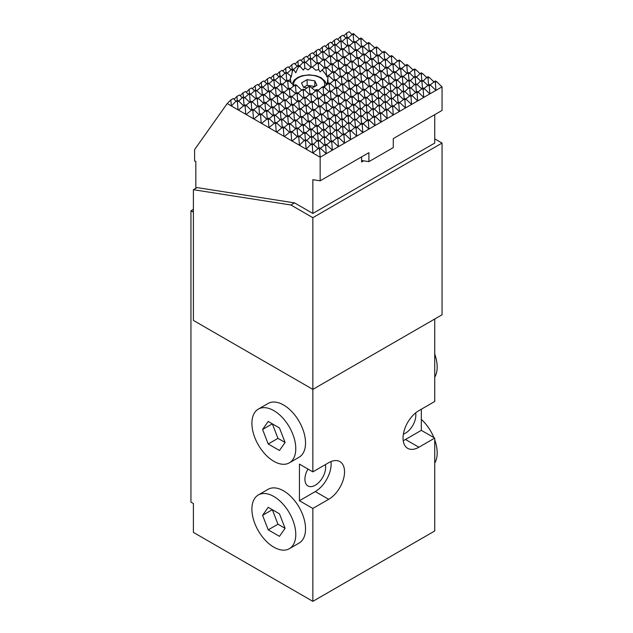 <?xml version="1.0" encoding="UTF-8"?>
<svg xmlns="http://www.w3.org/2000/svg" width="633" height="633" viewBox="0 0 633 633"><rect width="100%" height="100%" fill="white"/><g stroke="black" fill="none" stroke-linecap="round" stroke-linejoin="round"><path stroke-width="0.95" d="M273.836 547.165A31.025 17.914 -120 0 0 289.352 548.7A31.025 17.914 -120 0 0 294.108 523.839A31.025 17.914 -120 0 0 273.836 496.494A31.025 17.914 -120 0 0 258.327 494.959A31.025 17.914 -120 0 0 253.572 519.82A31.025 17.914 -120 0 0 273.836 547.165M289.352 548.7L299.1 543.067A31.025 17.914 -120 0 0 303.864 518.205A31.025 17.914 -120 0 0 283.592 490.86A31.025 17.914 -120 0 0 268.076 489.325L258.327 494.959M193.389 212.182L190.952 210.773L190.952 502.127L193.389 503.528L193.389 532.385L312.844 601.35L312.844 508.457L299.433 500.719L299.433 464.124L312.844 471.862L312.844 389.382L193.389 320.417L193.389 189.694L290.903 205.005L294.559 202.892L312.844 213.448L312.844 179.669L320.156 180.816L320.156 157.229L227.192 103.559L194.608 149.586L194.608 161.099L195.826 161.288L195.826 188.286M289.352 462.842L299.1 457.216A31.025 17.914 -120 0 0 303.864 432.347A31.025 17.914 -120 0 0 283.592 405.009A31.025 17.914 -120 0 0 268.076 403.474L258.327 409.1A31.025 17.914 -120 0 0 253.572 433.961A31.025 17.914 -120 0 0 273.836 461.307A31.025 17.914 -120 0 0 289.352 462.842A31.025 17.914 -120 0 0 294.108 437.981A31.025 17.914 -120 0 0 273.836 410.635A31.025 17.914 -120 0 0 258.327 409.1M285.103 442.475L277.958 438.353L272.332 423.841L262.576 429.475L268.21 421.459L279.469 427.963L285.103 442.475L279.469 450.482L268.21 443.978L262.576 429.475M285.095 528.326L277.958 524.211L272.332 509.7L262.576 515.325L268.21 507.318L279.469 513.822L285.095 528.326L279.469 536.341L268.21 529.837L262.576 515.325M434.736 138.856L442.048 143.074L442.048 314.791L312.844 389.382L312.844 217.673L290.903 205.005M312.844 601.35L434.736 530.976L434.736 438.083L421.325 430.345L421.325 409.227M434.736 438.083L418.888 447.23A22.408 12.937 120 0 1 407.684 448.346A22.408 12.937 120 0 1 404.25 430.385A22.408 12.937 120 0 1 418.888 410.635L434.736 401.488L434.736 319.008M312.844 213.448L434.736 143.074L434.736 114.668M361.601 156.889L361.601 160.497L368.912 161.652L393.291 147.576L393.291 138.595L442.048 110.443L442.048 86.856L320.156 157.229L319.546 149.19L318.328 148.486L312.844 153.004L312.235 144.973L311.017 144.269L306.127 149.135L305.517 141.096L304.299 140.391L299.417 145.258L298.808 137.219L297.589 136.514L292.106 141.032M442.048 143.074L312.844 217.673M193.389 189.694L197.045 187.582L294.559 202.892M193.389 209.373L190.952 210.773M361.601 160.497L361.601 161.993L363.635 160.822M368.912 161.652L368.912 152.672L320.156 180.816M442.048 86.856L436.564 81.633L435.346 82.337L435.955 90.377L430.464 85.154L429.245 85.859L429.854 93.898L424.371 88.675L423.153 89.38L423.762 97.411L418.278 92.189L417.06 92.893L417.669 100.932L412.186 95.71L410.967 96.414L411.577 104.453L406.093 99.231L404.867 99.935L405.484 107.966L399.993 102.744L398.774 103.448L399.383 111.487L393.9 106.265L392.682 106.969L393.291 115.008L387.807 109.786L386.589 110.49L387.198 118.521L381.715 113.299L380.496 114.003L381.106 122.042L375.614 116.82L374.396 117.524L375.005 125.563L369.522 120.341L368.303 121.045L368.912 129.077L363.429 123.862L362.211 124.559L362.82 132.598L357.336 127.375L356.118 128.08L356.727 136.119L351.236 130.896L350.017 131.601L350.627 139.64L345.143 134.418L343.925 135.122L344.534 143.153L339.051 137.931L337.832 138.635L338.441 146.674L332.958 141.452L331.739 142.156L332.349 150.195L326.857 144.973L325.639 145.677L326.248 153.708L320.765 148.486L319.546 149.19M291.694 140.795L291.085 132.756L289.859 132.052L284.375 136.57M283.964 136.332L283.355 128.301L282.136 127.597L276.653 132.115M276.241 131.878L275.632 123.839L274.413 123.134L268.93 127.652L268.321 119.613L267.094 118.909L261.611 123.427M261.2 123.19L260.59 115.159L259.372 114.454L253.888 118.972M253.477 118.735L252.868 110.696L251.649 109.992L246.166 114.51M245.746 114.272L245.137 106.233L243.919 105.529L238.435 110.047M238.024 109.81L237.415 101.771L236.196 101.074L231.314 105.933L230.855 99.911L227.192 103.559M320.765 148.486L319.546 147.782L318.328 148.486M326.857 144.973L325.639 144.269L320.401 148.28M332.958 141.452L331.739 140.748L326.501 144.759M339.051 137.931L337.832 137.226L332.594 141.246M345.143 134.418L343.925 133.713L338.687 137.725M351.236 130.896L350.017 130.192L344.779 134.204M357.336 127.375L356.118 126.671L350.88 130.691M363.429 123.862L362.211 123.158L356.972 127.17M369.522 120.341L368.303 119.637L363.065 123.649M375.614 116.82L374.396 116.116L369.158 120.128M381.715 113.299L380.496 112.603L375.258 116.614M387.807 109.786L386.589 109.082L381.351 113.093M393.9 106.265L392.682 105.561L387.443 109.572M399.993 102.744L398.774 102.04L393.536 106.059M406.093 99.231L404.867 98.526L399.637 102.538M412.186 95.71L410.967 95.005L405.729 99.017M418.278 92.189L417.06 91.484L411.822 95.504M424.371 88.675L423.153 87.971L417.915 91.983M430.464 85.154L429.245 84.45L424.015 88.462M436.564 81.633L435.346 80.929L430.108 84.949M318.09 148.684L313.454 144.269L312.235 144.973M318.842 148.193L318.328 141.452L317.109 140.748L313.517 144.324M324.183 145.163L319.546 140.748L318.328 141.452M324.935 144.672L324.42 137.931L323.202 137.226L319.61 140.811M330.284 141.65L325.639 137.226L324.42 137.931M331.027 141.159L330.521 134.418L329.302 133.713L325.702 137.29M336.376 138.129L331.739 133.713L330.521 134.418M337.12 137.638L336.614 130.896L335.395 130.192L331.803 133.769M342.469 134.607L337.832 130.192L336.614 130.896M343.221 134.117L342.706 127.375L341.488 126.671L337.895 130.256M348.561 131.094L343.925 126.671L342.706 127.375M349.313 130.604L348.799 123.862L347.58 123.158L343.988 126.735M354.662 127.573L350.017 123.158L348.799 123.862M355.406 127.083L354.899 120.341L353.673 119.637L350.081 123.213M360.755 124.052L356.118 119.637L354.899 120.341M361.498 123.562L360.992 116.82L359.773 116.116L356.181 119.692M366.847 120.531L362.211 116.116L360.992 116.82M367.599 120.048L367.085 113.299L365.866 112.603L362.274 116.179M372.94 117.018L368.303 112.603L367.085 113.299M373.692 116.527L373.177 109.786L371.959 109.082L368.366 112.658M379.04 113.497L374.396 109.082L373.177 109.786M379.784 113.006L379.27 106.265L378.051 105.561L374.459 109.137M385.133 109.976L380.496 105.561L379.27 106.265M385.877 109.485L385.37 102.744L384.152 102.04L380.552 105.624M391.226 106.463L386.589 102.04L385.37 102.744M391.977 105.972L391.463 99.231L390.245 98.526L386.652 102.103M397.318 102.942L392.682 98.526L391.463 99.231M398.07 102.451L397.556 95.71L396.337 95.005L392.745 98.582M403.419 99.421L398.774 95.005L397.556 95.71M404.163 98.93L403.648 92.189L402.43 91.484L398.837 95.069M409.511 95.907L404.867 91.484L403.648 92.189M410.255 95.417L409.749 88.675L408.53 87.971L404.93 91.548M415.604 92.386L410.967 87.971L409.749 88.675M416.356 91.896L415.841 85.154L414.623 84.45L411.031 88.027M421.697 88.865L417.06 84.45L415.841 85.154M422.448 88.375L421.934 81.633L420.716 80.929L417.123 84.513M427.797 85.344L423.153 80.929L421.934 81.633M428.541 84.862L428.027 78.12L426.808 77.416L423.216 80.992M433.89 81.831L429.245 77.416L428.027 78.12M313.454 144.269L312.235 143.564L311.017 144.269M319.546 140.748L318.328 140.043L317.109 140.748M325.639 137.226L324.42 136.522L323.202 137.226M331.739 133.713L330.521 133.009L329.302 133.713M337.832 130.192L336.614 129.488L335.395 130.192M343.925 126.671L342.706 125.967L341.488 126.671M350.017 123.158L348.799 122.454L347.58 123.158M356.118 119.637L354.899 118.933L353.673 119.637M362.211 116.116L360.992 115.412L359.773 116.116M368.303 112.603L367.085 111.899L365.866 112.603M374.396 109.082L373.177 108.378L371.959 109.082M380.496 105.561L379.27 104.856L378.051 105.561M386.589 102.04L385.37 101.343L384.152 102.04M392.682 98.526L391.463 97.822L390.245 98.526M398.774 95.005L397.556 94.301L396.337 95.005M404.867 91.484L403.648 90.78L402.43 91.484M410.967 87.971L409.749 87.267L408.53 87.971M417.06 84.45L415.841 83.746L414.623 84.45M423.153 80.929L421.934 80.225L420.716 80.929M429.245 77.416L428.027 76.712L426.808 77.416M310.914 144.364L306.736 140.391L305.517 141.096M312.077 143.651L311.618 137.575L310.399 136.87L306.799 140.447M317.006 140.85L312.837 136.87L311.618 137.575M318.17 140.138L317.711 134.054L316.492 133.357L312.9 136.934M323.107 137.329L318.929 133.357L317.711 134.054M324.262 136.617L323.803 130.54L322.585 129.836L318.992 133.413M329.2 133.808L325.022 129.836L323.803 130.54M330.363 133.096L329.896 127.019L328.677 126.315L325.085 129.892M335.292 130.295L331.114 126.315L329.896 127.019M336.455 129.583L335.996 123.498L334.778 122.794L331.178 126.378M341.385 126.774L337.215 122.794L335.996 123.498M342.548 126.062L342.089 119.985L340.87 119.281L337.278 122.857M347.485 123.253L343.308 119.281L342.089 119.985M348.641 122.541L348.182 116.464L346.963 115.76L343.371 119.336M353.578 119.732L349.4 115.76L348.182 116.464M354.741 119.028L354.274 112.943L353.056 112.239L349.463 115.823M359.671 116.219L355.493 112.239L354.274 112.943M360.834 115.507L360.375 109.43L359.148 108.726L355.556 112.302M365.763 112.698L361.593 108.726L360.375 109.43M366.926 111.986L366.467 105.909L365.249 105.205L361.657 108.781M371.864 109.177L367.686 105.205L366.467 105.909M373.019 108.465L372.56 102.388L371.342 101.684L367.749 105.268M377.956 105.664L373.779 101.684L372.56 102.388M379.112 104.951L378.653 98.875L377.434 98.17L373.842 101.747M384.049 102.142L379.871 98.17L378.653 98.875M385.212 101.43L384.745 95.354L383.527 94.649L379.935 98.226M390.142 98.621L385.972 94.649L384.745 95.354M391.305 97.909L390.846 91.832L389.627 91.128L386.027 94.705M396.242 95.108L392.064 91.128L390.846 91.832M397.397 94.396L396.938 88.311L395.72 87.607L392.128 91.192M402.335 91.587L398.157 87.607L396.938 88.311M403.49 90.875L403.031 84.798L401.813 84.094L398.22 87.671M408.427 88.066L404.25 84.094L403.031 84.798M409.591 87.354L409.124 81.277L407.905 80.573L404.313 84.149M414.52 84.553L410.342 80.573L409.124 81.277M415.683 83.841L415.224 77.756L414.006 77.052L410.406 80.636M420.613 81.032L416.443 77.052L415.224 77.756M421.776 80.32L421.317 74.243L420.098 73.539L416.506 77.115M426.713 77.511L422.535 73.539L421.317 74.243M306.736 140.391L305.517 139.687L304.299 140.391M312.837 136.87L311.618 136.166L310.399 136.87M318.929 133.357L317.711 132.653L316.492 133.357M325.022 129.836L323.803 129.132L322.585 129.836M331.114 126.315L329.896 125.611L328.677 126.315M337.215 122.794L335.996 122.09L334.778 122.794M343.308 119.281L342.089 118.577L340.87 119.281M349.4 115.76L348.182 115.056L346.963 115.76M355.493 112.239L354.274 111.535L353.056 112.239M361.593 108.726L360.375 108.021L359.148 108.726M367.686 105.205L366.467 104.5L365.249 105.205M373.779 101.684L372.56 100.979L371.342 101.684M379.871 98.17L378.653 97.466L377.434 98.17M385.972 94.649L384.745 93.945L383.527 94.649M392.064 91.128L390.846 90.424L389.627 91.128M398.157 87.607L396.938 86.911L395.72 87.607M404.25 84.094L403.031 83.39L401.813 84.094M410.342 80.573L409.124 79.869L407.905 80.573M416.443 77.052L415.224 76.348L414.006 77.052M422.535 73.539L421.317 72.835L420.098 73.539M304.204 140.486L300.026 136.514L298.808 137.219M305.359 139.782L304.9 133.698L303.682 132.993L299.662 136.309M310.297 136.973L306.119 132.993L304.9 133.698M311.46 136.261L310.993 130.184L309.774 129.48L305.755 132.788M316.389 133.452L312.211 129.48L310.993 130.184M317.552 132.74L317.093 126.663L315.875 125.959L311.855 129.267M322.482 129.931L318.312 125.959L317.093 126.663M323.645 129.219L323.186 123.142L321.968 122.438L317.948 125.753M328.582 126.418L324.405 122.438L323.186 123.142M329.738 125.706L329.279 119.629L328.06 118.925L324.041 122.232M334.675 122.897L330.497 118.925L329.279 119.629M335.838 122.185L335.371 116.108L334.153 115.404L330.133 118.711M340.768 119.376L336.59 115.404L335.371 116.108M341.931 118.664L341.472 112.587L340.253 111.883L336.234 115.19M346.86 115.863L342.69 111.883L341.472 112.587M348.023 115.151L347.564 109.066L346.346 108.362L342.326 111.677M352.961 112.342L348.783 108.362L347.564 109.066M354.116 111.63L353.657 105.553L352.439 104.849L348.419 108.156M359.053 108.821L354.876 104.849L353.657 105.553M360.217 108.108L359.75 102.032L358.531 101.327L354.512 104.635M365.146 105.307L360.968 101.327L359.75 102.032M366.309 104.595L365.85 98.511L364.624 97.806L360.612 101.122M371.239 101.786L367.069 97.806L365.85 98.511M372.402 101.074L371.943 94.997L370.724 94.293L366.705 97.601M377.339 98.265L373.161 94.293L371.943 94.997M378.494 97.553L378.036 91.476L376.817 90.772L372.797 94.08M383.432 94.744L379.254 90.772L378.036 91.476M384.595 94.032L384.128 87.955L382.91 87.251L378.89 90.566M389.524 91.231L385.347 87.251L384.128 87.955M390.688 90.519L390.221 84.442L389.002 83.738L384.991 87.045M395.617 87.71L391.447 83.738L390.221 84.442M396.78 86.998L396.321 80.921L395.103 80.217L391.083 83.524M401.718 84.189L397.54 80.217L396.321 80.921M402.873 83.477L402.414 77.4L401.195 76.696L397.176 80.011M407.81 80.676L403.632 76.696L402.414 77.4M408.965 79.964L408.507 73.879L407.288 73.183L403.268 76.49M413.903 77.155L409.725 73.183L408.507 73.879M415.066 76.443L414.599 70.366L413.381 69.662L409.369 72.969M419.995 73.634L415.818 69.662L414.599 70.366M300.026 136.514L298.808 135.81L297.589 136.514M306.119 132.993L304.9 132.289L303.682 132.993M312.211 129.48L310.993 128.776L309.774 129.48M318.312 125.959L317.093 125.255L315.875 125.959M324.405 122.438L323.186 121.734L321.968 122.438M330.497 118.925L329.279 118.221L328.06 118.925M336.59 115.404L335.371 114.7L334.153 115.404M342.69 111.883L341.472 111.179L340.253 111.883M348.783 108.362L347.564 107.665L346.346 108.362M354.876 104.849L353.657 104.144L352.439 104.849M360.968 101.327L359.75 100.623L358.531 101.327M367.069 97.806L365.85 97.102L364.624 97.806M373.161 94.293L371.943 93.589L370.724 94.293M379.254 90.772L378.036 90.068L376.817 90.772M385.347 87.251L384.128 86.547L382.91 87.251M391.447 83.738L390.221 83.034L389.002 83.738M397.54 80.217L396.321 79.513L395.103 80.217M403.632 76.696L402.414 75.992L401.195 76.696M409.725 73.183L408.507 72.478L407.288 73.183M415.818 69.662L414.599 68.957L413.381 69.662M297.265 136.783L292.304 132.052L291.085 132.756M297.724 136.435L297.178 129.243L295.959 128.539L291.94 131.846M303.357 133.262L298.396 128.539L297.178 129.243M303.816 132.922L303.27 125.722L302.052 125.017L298.032 128.325M309.458 129.741L304.489 125.017L303.27 125.722M309.909 129.401L309.363 122.201L308.144 121.496L304.125 124.812M315.55 126.228L310.581 121.496L309.363 122.201M316.002 125.88L315.456 118.688L314.237 117.983L310.225 121.291M321.643 122.707L316.682 117.983L315.456 118.688M322.102 122.367L321.556 115.166L320.338 114.462L316.318 117.77M327.736 119.186L322.775 114.462L321.556 115.166M328.195 118.846L327.649 111.645L326.43 110.941L322.411 114.249M333.828 115.673L328.867 110.941L327.649 111.645M334.287 115.325L333.741 108.124L332.523 107.42L328.503 110.735M339.929 112.152L334.96 107.42L333.741 108.124M340.38 111.804L339.834 104.611L338.615 103.907L334.604 107.214M346.022 108.631L341.052 103.907L339.834 104.611M346.48 108.29L345.935 101.09L344.716 100.386L340.696 103.693M352.114 105.11L347.153 100.386L345.935 101.09M352.573 104.769L352.027 97.569L350.809 96.865L346.789 100.18M358.207 101.597L353.246 96.865L352.027 97.569M358.666 101.248L358.12 94.056L356.901 93.352L352.882 96.659M364.307 98.075L359.338 93.352L358.12 94.056M364.758 97.735L364.212 90.535L362.994 89.831L358.982 93.138M370.4 94.554L365.431 89.831L364.212 90.535M370.859 94.214L370.313 87.014L369.094 86.31L365.075 89.625M376.493 91.041L371.531 86.31L370.313 87.014M376.952 90.693L376.406 83.501L375.187 82.796L371.167 86.104M382.585 87.52L377.624 82.796L376.406 83.501M383.044 87.18L382.498 79.98L381.28 79.275L377.26 82.583M388.686 83.999L383.717 79.275L382.498 79.98M389.137 83.659L388.591 76.458L387.372 75.754L383.353 79.07M394.778 80.486L389.809 75.754L388.591 76.458M395.237 80.138L394.691 72.937L393.473 72.241L389.453 75.549M400.871 76.965L395.91 72.241L394.691 72.937M401.33 76.617L400.784 69.424L399.565 68.72L395.546 72.027M406.964 73.444L402.002 68.72L400.784 69.424M407.423 73.104L406.877 65.903L405.658 65.199L401.639 68.506M413.064 69.923L408.095 65.199L406.877 65.903M292.304 132.052L291.085 131.347L289.859 132.052M298.396 128.539L297.178 127.834L295.959 128.539M304.489 125.017L303.27 124.313L302.052 125.017M310.581 121.496L309.363 120.792L308.144 121.496M316.682 117.983L315.456 117.279L314.237 117.983M322.775 114.462L321.556 113.758L320.338 114.462M328.867 110.941L327.649 110.237L326.43 110.941M334.96 107.42L333.741 106.724L332.523 107.42M341.052 103.907L339.834 103.203L338.615 103.907M347.153 100.386L345.935 99.682L344.716 100.386M353.246 96.865L352.027 96.161L350.809 96.865M359.338 93.352L358.12 92.647L356.901 93.352M365.431 89.831L364.212 89.126L362.994 89.831M371.531 86.31L370.313 85.605L369.094 86.31M377.624 82.796L376.406 82.092L375.187 82.796M383.717 79.275L382.498 78.571L381.28 79.275M389.809 75.754L388.591 75.05L387.372 75.754M395.91 72.241L394.691 71.537L393.473 72.241M402.002 68.72L400.784 68.016L399.565 68.72M408.095 65.199L406.877 64.495L405.658 65.199M289.542 132.321L284.573 127.597L283.355 128.301M289.993 131.981L289.447 124.78L288.229 124.076L284.217 127.383M295.635 128.8L290.666 124.076L289.447 124.78M296.094 128.459L295.548 121.259L294.329 120.555L290.31 123.87M301.727 125.287L296.766 120.555L295.548 121.259M302.186 124.938L301.64 117.746L300.422 117.042L296.402 120.349M307.82 121.765L302.859 117.042L301.64 117.746M308.279 121.425L307.733 114.225L306.514 113.521L302.495 116.828M313.921 118.244L308.951 113.521L307.733 114.225M314.372 117.904L313.826 110.704L312.607 110L308.587 113.307M320.013 114.731L315.044 110L313.826 110.704M320.472 114.383L319.926 107.183L318.708 106.479L314.688 109.794M326.106 111.21L321.145 106.479L319.926 107.183M326.565 110.862L326.019 103.67L324.8 102.965L320.781 106.273M332.198 107.689L327.237 102.965L326.019 103.67M332.657 107.349L332.111 100.149L330.893 99.444L326.873 102.752M338.299 104.168L333.33 99.444L332.111 100.149M338.75 103.828L338.204 96.627L336.985 95.923L332.966 99.239M344.392 100.655L339.423 95.923L338.204 96.627M344.85 100.307L344.305 93.114L343.086 92.41L339.066 95.718M350.484 97.134L345.523 92.41L344.305 93.114M350.943 96.794L350.397 89.593L349.179 88.889L345.159 92.196M356.577 93.613L351.616 88.889L350.397 89.593M357.036 93.273L356.49 86.072L355.271 85.368L351.252 88.683M362.677 90.1L357.708 85.368L356.49 86.072M363.128 89.751L362.582 82.559L361.364 81.855L357.344 85.162M368.77 86.579L363.801 81.855L362.582 82.559M369.229 86.238L368.683 79.038L367.457 78.334L363.445 81.641M374.863 83.058L369.901 78.334L368.683 79.038M375.322 82.717L374.776 75.517L373.557 74.813L369.537 78.128M380.955 79.544L375.994 74.813L374.776 75.517M381.414 79.196L380.868 71.996L379.65 71.3L375.63 74.607M387.048 76.023L382.087 71.3L380.868 71.996M387.507 75.675L386.961 68.483L385.742 67.778L381.723 71.086M393.148 72.502L388.179 67.778L386.961 68.483M393.599 72.162L393.053 64.962L391.835 64.257L387.823 67.565M399.241 68.981L394.28 64.257L393.053 64.962M399.7 68.641L399.154 61.441L397.935 60.736L393.916 64.052M405.334 65.468L400.373 60.736L399.154 61.441M284.573 127.597L283.355 126.893L282.136 127.597M290.666 124.076L289.447 123.372L288.229 124.076M296.766 120.555L295.548 119.851L294.329 120.555M302.859 117.042L301.64 116.337L300.422 117.042M308.951 113.521L307.733 112.816L306.514 113.521M315.044 110L313.826 109.295L312.607 110M321.145 106.479L319.926 105.782L318.708 106.479M327.237 102.965L326.019 102.261L324.8 102.965M333.33 99.444L332.111 98.74L330.893 99.444M339.423 95.923L338.204 95.219L336.985 95.923M345.523 92.41L344.305 91.706L343.086 92.41M351.616 88.889L350.397 88.185L349.179 88.889M357.708 85.368L356.49 84.664L355.271 85.368M363.801 81.855L362.582 81.151L361.364 81.855M369.901 78.334L368.683 77.63L367.457 78.334M375.994 74.813L374.776 74.108L373.557 74.813M382.087 71.3L380.868 70.595L379.65 71.3M388.179 67.778L386.961 67.074L385.742 67.778M394.28 64.257L393.053 63.553L391.835 64.257M400.373 60.736L399.154 60.04L397.935 60.736M281.812 127.858L276.85 123.134L275.632 123.839M282.271 127.518L281.725 120.317L280.506 119.613L276.486 122.929M287.912 124.345L282.943 119.613L281.725 120.317M288.363 123.997L287.817 116.804L286.599 116.1L282.579 119.408M294.005 120.824L289.036 116.1L287.817 116.804M294.464 120.484L293.918 113.283L292.691 112.579L288.68 115.886M300.097 117.303L295.136 112.579L293.918 113.283M300.556 116.963L300.01 109.762L298.792 109.058L294.772 112.365M306.19 113.782L301.229 109.058L300.01 109.762M306.649 113.442L306.103 106.241L304.884 105.537L300.865 108.852M312.283 110.269L307.321 105.537L306.103 106.241M312.742 109.92L312.196 102.728L310.977 102.024L306.958 105.331M318.383 106.748L313.414 102.024L312.196 102.728M318.834 106.407L318.288 99.207L317.07 98.503L313.058 101.81M324.476 103.226L319.515 98.503L318.288 99.207M324.935 102.886L324.389 95.686L323.17 94.982L319.151 98.297M330.568 99.713L325.607 94.982L324.389 95.686M331.027 99.365L330.481 92.173L329.263 91.468L325.243 94.776M336.661 96.192L331.7 91.468L330.481 92.173M337.12 95.852L336.574 88.652L335.355 87.947L331.336 91.255M342.762 92.671L337.793 87.947L336.574 88.652M343.213 92.331L342.667 85.131L341.448 84.426L337.436 87.742M348.854 89.158L343.885 84.426L342.667 85.131M349.313 88.81L348.767 81.617L347.549 80.913L343.529 84.221M354.947 85.637L349.986 80.913L348.767 81.617M355.406 85.297L354.86 78.096L353.641 77.392L349.622 80.7M361.039 82.116L356.078 77.392L354.86 78.096M361.498 81.776L360.952 74.575L359.734 73.871L355.714 77.186M367.14 78.603L362.171 73.871L360.952 74.575M367.591 78.255L367.045 71.054L365.827 70.358L361.815 73.665M373.233 75.082L368.264 70.358L367.045 71.054M373.692 74.734L373.146 67.541L371.927 66.837L367.908 70.144M379.325 71.561L374.364 66.837L373.146 67.541M379.784 71.22L379.238 64.02L378.02 63.316L374 66.623M385.418 68.04L380.457 63.316L379.238 64.02M385.877 67.699L385.331 60.499L384.112 59.795L380.093 63.11M391.518 64.526L386.549 59.795L385.331 60.499M391.969 64.178L391.423 56.986L390.205 56.282L386.185 59.589M397.611 61.005L392.642 56.282L391.423 56.986M276.85 123.134L275.632 122.43L274.413 123.134M282.943 119.613L281.725 118.909L280.506 119.613M289.036 116.1L287.817 115.396L286.599 116.1M295.136 112.579L293.918 111.875L292.691 112.579M301.229 109.058L300.01 108.354L298.792 109.058M307.321 105.537L306.103 104.841L304.884 105.537M313.414 102.024L312.196 101.32L310.977 102.024M319.515 98.503L318.288 97.798L317.07 98.503M325.607 94.982L324.389 94.277L323.17 94.982M331.7 91.468L330.481 90.764L329.263 91.468M337.793 87.947L336.574 87.243L335.355 87.947M343.885 84.426L342.667 83.722L341.448 84.426M349.986 80.913L348.767 80.209L347.549 80.913M356.078 77.392L354.86 76.688L353.641 77.392M362.171 73.871L360.952 73.167L359.734 73.871M368.264 70.358L367.045 69.654L365.827 70.358M374.364 66.837L373.146 66.133L371.927 66.837M380.457 63.316L379.238 62.612L378.02 63.316M386.549 59.795L385.331 59.098L384.112 59.795M392.642 56.282L391.423 55.577L390.205 56.282M274.176 123.332L269.539 118.909L268.321 119.613M274.92 122.842L274.413 116.1L273.195 115.396L269.175 118.703M280.269 119.811L275.632 115.396L274.413 116.1M281.02 119.321L280.506 112.579L279.288 111.875L275.268 115.182M286.361 116.29L281.725 111.875L280.506 112.579M287.113 115.799L286.599 109.058L285.38 108.354L281.361 111.669M292.462 112.769L287.817 108.354L286.599 109.058M293.206 112.286L292.691 105.537L291.473 104.841L287.461 108.148M298.554 109.256L293.918 104.841L292.691 105.537M299.298 108.765L298.792 102.024L297.573 101.32L293.554 104.627M304.647 105.735L300.01 101.32L298.792 102.024M305.399 105.244L304.884 98.503L303.666 97.798L299.646 101.106M310.74 102.214L306.103 97.798L304.884 98.503M311.491 101.723L310.977 94.982L309.759 94.277L305.739 97.593M316.84 98.701L312.196 94.277L310.977 94.982M317.584 98.21L317.07 91.468L315.851 90.764L311.84 94.072M322.933 95.179L318.288 90.764L317.07 91.468M323.677 94.689L323.17 87.947L321.952 87.243L317.932 90.551M329.025 91.658L324.389 87.243L323.17 87.947M329.777 91.168L329.263 84.426L328.044 83.722L324.025 87.037M335.118 88.145L330.481 83.722L329.263 84.426M335.87 87.655L335.355 80.913L334.137 80.209L330.117 83.516M341.219 84.624L336.574 80.209L335.355 80.913M341.962 84.134L341.448 77.392L340.23 76.688L336.21 79.995M347.311 81.103L342.667 76.688L341.448 77.392M348.055 80.613L347.549 73.871L346.33 73.167L342.311 76.482M353.404 77.59L348.767 73.167L347.549 73.871M354.148 77.099L353.641 70.358L352.423 69.654L348.403 72.961M359.497 74.069L354.86 69.654L353.641 70.358M360.248 73.578L359.734 66.837L358.515 66.133L354.496 69.44M365.597 70.548L360.952 66.133L359.734 66.837M366.341 70.057L365.827 63.316L364.608 62.612L360.588 65.927M371.69 67.027L367.045 62.612L365.827 63.316M372.433 66.544L371.927 59.795L370.709 59.098L366.689 62.406M377.782 63.514L373.146 59.098L371.927 59.795M378.526 63.023L378.02 56.282L376.801 55.577L372.782 58.885M383.875 59.993L379.238 55.577L378.02 56.282M384.627 59.502L384.112 52.761L382.894 52.056L378.874 55.364M389.968 56.472L385.331 52.056L384.112 52.761M269.539 118.909L268.321 118.205L267.094 118.909M275.632 115.396L274.413 114.692L273.195 115.396M281.725 111.875L280.506 111.171L279.288 111.875M287.817 108.354L286.599 107.65L285.38 108.354M293.918 104.841L292.691 104.136L291.473 104.841M300.01 101.32L298.792 100.615L297.573 101.32M306.103 97.798L304.884 97.094L303.666 97.798M312.196 94.277L310.977 93.581L309.759 94.277M318.288 90.764L317.07 90.06L315.851 90.764M324.389 87.243L323.17 86.539L321.952 87.243M330.481 83.722L329.263 83.018L328.044 83.722M336.574 80.209L335.355 79.505L334.137 80.209M342.667 76.688L341.448 75.984L340.23 76.688M348.767 73.167L347.549 72.463L346.33 73.167M354.86 69.654L353.641 68.95L352.423 69.654M360.952 66.133L359.734 65.428L358.515 66.133M367.045 62.612L365.827 61.907L364.608 62.612M373.146 59.098L371.927 58.394L370.709 59.098M379.238 55.577L378.02 54.873L376.801 55.577M385.331 52.056L384.112 51.352L382.894 52.056M315.036 90.938L315.907 89.585L318.613 89.989M304.481 89.831L308.635 86.594A18.958 10.951 0 0 0 310.067 86.586L315.535 91.025M296.07 93.265L295.524 86.064L296.75 85.36L301.672 90.115M327.221 83.896L328.131 76.166A18.958 10.951 0 0 0 328.147 75.651A18.958 10.951 0 0 0 328.139 75.335L326.881 76.917L326.533 75.469L322.593 70.35L322.015 70.049L320.116 71.909L318.692 69.519L315.788 70.263L311.927 66.821L308.097 69.923L304.829 67.968L304.457 63.071L303.239 62.366L299.638 65.943M325.908 85.487L326.921 83.232L327.72 83.991M315.986 90.685L315.907 89.585M266.778 119.178L261.809 114.454L260.59 115.159M267.229 118.838L266.683 111.637L265.464 110.933L261.445 114.241M272.87 115.657L267.901 110.933L266.683 111.637M273.329 115.317L272.783 108.116L271.565 107.412L267.545 110.728M278.963 112.144L274.002 107.412L272.783 108.116M279.422 111.796L278.876 104.595L277.658 103.899L273.638 107.206M285.056 108.623L280.095 103.899L278.876 104.595M285.515 108.275L284.969 101.082L283.75 100.378L279.731 103.685M291.156 105.102L286.187 100.378L284.969 101.082M291.607 104.762L291.061 97.561L289.843 96.857L285.823 100.164M297.249 101.581L292.28 96.857L291.061 97.561M297.708 101.24L297.162 94.04L295.943 93.336L291.924 96.651M303.342 98.068L298.38 93.336L297.162 94.04M303.8 97.719L303.254 90.527L302.036 89.823L298.016 93.13M309.434 94.546L304.473 89.823L303.254 90.527M309.893 94.206L309.347 87.006L308.635 86.594M310.067 86.586L309.347 87.006M328.179 83.651L327.847 79.339M333.813 80.47L328.851 75.746L328.131 76.166M334.271 80.13L333.726 72.93L332.507 72.225L328.472 75.525M339.913 76.957L334.944 72.225L333.726 72.93M340.364 76.609L339.818 69.416L338.6 68.712L334.58 72.02M346.006 73.436L341.037 68.712L339.818 69.416M346.457 73.096L345.919 65.895L344.692 65.191L340.681 68.499M352.098 69.915L347.137 65.191L345.919 65.895M352.557 69.575L352.011 62.374L350.793 61.67L346.773 64.985M358.191 66.402L353.23 61.67L352.011 62.374M358.65 66.054L358.104 58.853L356.885 58.157L352.866 61.464M364.284 62.881L359.322 58.157L358.104 58.853M364.743 62.532L364.197 55.34L362.978 54.636L358.958 57.943M370.384 59.36L365.415 54.636L364.197 55.34M370.835 59.019L370.289 51.819L369.071 51.115L365.059 54.422M376.477 55.839L371.516 51.115L370.289 51.819M376.936 55.498L376.39 48.298L375.171 47.594L371.152 50.909M382.569 52.325L377.608 47.594L376.39 48.298M284.85 73.024L282.049 70.358L279.612 71.766L276.74 74.623M304.829 67.968L303.342 70.113L300.446 66.702L298.372 66.774L295.777 72.779L293.609 69.519L292.359 71.371L291.148 77.147L290.737 76.102L286.171 72.217L281.361 76.498M325.639 145.677L324.42 144.973M331.739 142.156L330.521 141.452M337.832 138.635L336.614 137.931M343.925 135.122L342.706 134.418M350.017 131.601L348.799 130.896M356.118 128.08L354.899 127.375M362.211 124.559L360.992 123.862M368.303 121.045L367.085 120.341M374.396 117.524L373.177 116.82M380.496 114.003L379.27 113.299M386.589 110.49L385.37 109.786M392.682 106.969L391.463 106.265M398.774 103.448L397.556 102.744M404.867 99.935L403.648 99.231M410.967 96.414L409.749 95.71M417.06 92.893L415.841 92.189M423.153 89.38L421.934 88.675M429.245 85.859L428.027 85.154M435.346 82.337L434.127 81.633M236.093 101.169L233.292 98.503L230.855 99.911M261.809 114.454L260.59 113.75L259.372 114.454M259.047 114.715L254.086 109.992L252.868 109.287L251.649 109.992M251.325 110.261L246.356 105.529L245.137 104.825L243.919 105.529M243.602 105.798L238.633 101.074L237.415 100.37L236.196 101.074M237.256 100.457L236.948 96.398L234.083 99.254M259.506 114.375L258.96 107.175L257.742 106.471L253.722 109.786M251.784 109.913L251.238 102.712L250.019 102.016L246 105.323M244.053 105.45L243.507 98.257L242.289 97.553L238.696 101.13M351.893 34.317L349.092 31.65L346.647 33.058L343.782 35.915M345.8 37.838L342.999 35.171L340.554 36.579L337.69 39.436M339.699 41.351L336.906 38.684L334.461 40.101L331.597 42.949M333.607 44.872L330.806 42.205L328.369 43.614L325.497 46.47M327.514 48.393L324.713 45.726L322.276 47.135L319.404 49.991M321.422 51.906L318.621 49.239L316.176 50.656L313.311 53.512M315.329 55.427L312.528 52.761L310.083 54.169L307.219 57.025M309.228 58.948L306.427 56.282L303.99 57.69L301.118 60.546M303.136 62.461L300.335 59.803L297.898 61.211L295.025 64.068M297.043 65.982L294.242 63.316L291.797 64.724L288.933 67.581M290.951 69.503L288.15 66.837L285.705 68.245L282.84 71.102M278.757 76.538L275.956 73.871L273.519 75.28L270.647 78.136M272.665 80.059L269.864 77.392L267.419 78.801L264.554 81.657M266.572 83.58L263.771 80.913L261.326 82.322L258.462 85.178M260.472 87.093L257.671 84.426L255.234 85.843L252.361 88.699M254.379 90.614L251.578 87.947L249.141 89.356L246.269 92.212M248.286 94.135L245.485 91.468L243.04 92.877L240.176 95.733M242.194 97.648L239.393 94.982L236.948 96.398M377.608 47.594L376.39 46.889L375.171 47.594M374.847 47.863L368.659 42.435L363.421 46.446M367.116 43.4L360.937 37.972L355.699 41.984M359.394 38.945L353.214 33.509L348.395 37.798M267.901 110.933L266.683 110.229L265.464 110.933M274.002 107.412L272.783 106.708L271.565 107.412M280.095 103.899L278.876 103.195L277.658 103.899M286.187 100.378L284.969 99.674L283.75 100.378M292.28 96.857L291.061 96.153L289.843 96.857M298.38 93.336L297.162 92.64L295.943 93.336M304.473 89.823L303.254 89.118L302.036 89.823M334.944 72.225L333.726 71.521L332.507 72.225M341.037 68.712L339.818 68.008L338.6 68.712M347.137 65.191L345.919 64.487L344.692 65.191M353.23 61.67L352.011 60.966L350.793 61.67M359.322 58.157L358.104 57.453L356.885 58.157M365.415 54.636L364.197 53.932L362.978 54.636M371.516 51.115L370.289 50.411L369.071 51.115M328.851 75.746L328.139 75.335M328.036 75.889L327.039 76.696M304.299 61.749L303.99 57.69M311.151 67.47L310.55 59.549L309.331 58.845L305.739 62.422M326.533 75.469L326.003 68.475L324.784 67.771L322.015 70.049M318.692 69.519L318.272 64.012L317.054 63.308L312.33 67.201M311.088 67.517L305.676 62.366L304.457 61.662L303.239 62.366M243.349 96.936L243.04 92.877M249.449 93.423L249.141 89.356M255.542 89.902L255.234 85.843M261.635 86.381L261.326 82.322M267.727 82.868L267.419 78.801M273.828 79.347L273.519 75.28M279.921 75.825L279.612 71.766M286.013 72.312L285.705 68.245M292.106 68.791L291.797 64.724M298.198 65.27L297.898 61.211M310.392 58.236L310.083 54.169M316.484 54.715L316.176 50.656M322.577 51.194L322.276 47.135M328.677 47.681L328.369 43.614M334.77 44.16L334.461 40.101M340.863 40.639L340.554 36.579M346.955 37.125L346.647 33.058M249.695 102.277L244.726 97.553L243.507 96.849L242.289 97.553M255.787 98.756L249.608 93.328L244.789 97.609M261.88 95.243L255.7 89.815L250.89 94.095M267.981 91.722L261.793 86.294L256.982 90.574M274.073 88.201L267.886 82.773L263.075 87.053M280.166 84.687L273.978 79.252L269.167 83.54M286.258 81.166L280.079 75.738L275.26 80.019M293.609 69.519L292.264 68.696L287.453 72.985M300.446 66.702L298.357 65.183L293.546 69.464M316.729 63.577L311.768 58.845L310.55 58.141L309.331 58.845M322.83 60.056L316.642 54.628L311.832 58.909M328.923 56.535L322.735 51.107L317.924 55.388M335.015 53.014L328.836 47.586L324.017 51.866M341.108 49.501L334.928 44.065L330.117 48.353M347.208 45.98L341.021 40.552L336.21 44.832M353.301 42.458L347.113 37.03L342.303 41.311M238.633 101.074L237.415 101.771M244.726 97.553L243.507 98.257M250.826 94.032L249.608 94.736L248.381 94.032M256.919 90.511L255.7 91.215L254.482 90.511M263.012 86.998L261.793 87.702L260.574 86.998M269.104 83.477L267.886 84.181L266.667 83.477M275.205 79.956L273.978 80.66L272.76 79.956M281.297 76.443L280.079 77.147L278.86 76.443M287.39 72.922L286.171 73.626L284.953 72.922M293.483 69.401L292.264 70.105L291.045 69.401M299.575 65.887L298.357 66.592L297.138 65.887M305.676 62.366L304.457 63.071M311.768 58.845L310.55 59.549M317.861 55.332L316.642 56.028L315.424 55.332M323.954 51.811L322.735 52.515L321.517 51.811M330.054 48.29L328.836 48.994L327.617 48.29M336.147 44.769L334.928 45.473L333.71 44.769M342.239 41.256L341.021 41.96L339.802 41.256M348.332 37.735L347.113 38.439L345.895 37.735M354.433 34.214L353.214 34.918L351.995 34.214M317.188 63.229L316.642 56.028M323.281 59.708L322.735 52.515M329.382 56.195L328.836 48.994M335.474 52.674L334.928 45.473M341.567 49.152L341.021 41.96M347.659 45.639L347.113 38.439M353.76 42.118L353.214 34.918M292.359 71.371L292.264 70.105M290.737 76.102L290.31 79.331M250.154 101.937L249.608 94.736M256.246 98.416L255.7 91.215M262.339 94.895L261.793 87.702M268.432 91.381L267.886 84.181M274.524 87.86L273.978 80.66M280.625 84.339L280.079 77.147M286.717 80.826L286.171 73.626M288.347 88.802L287.801 81.602L289.02 80.897L292.778 84.482L293.332 86.159M288.656 80.692L290.428 79.236L290.998 82.781M368.754 51.384L362.567 45.948L357.329 49.967M362.654 54.897L356.474 49.469L351.236 53.481M356.561 58.418L350.381 52.99L345.143 57.002M350.468 61.939L344.281 56.511L339.043 60.523M344.376 65.46L338.188 60.024L332.95 64.044M338.275 68.973L332.096 63.545L326.857 67.557M332.183 72.494L327.221 67.771L326.003 67.066L324.784 67.771M296.75 85.36L295.524 84.656L290.294 88.667M295.619 93.605L289.431 88.177L284.193 92.189M289.518 97.126L283.339 91.698L278.101 95.71M283.426 100.639L277.246 95.211L272.008 99.223M277.333 104.16L271.153 98.732L265.915 102.744M271.24 107.681L265.053 102.253L259.815 106.265M265.148 111.202L260.179 106.471L258.96 105.766L257.742 106.471M324.46 68.032L319.491 63.308L318.272 64.012M324.919 67.691L324.373 60.491L323.147 59.787L319.135 63.102M330.553 64.519L325.591 59.787L324.373 60.491M331.012 64.17L330.466 56.97L329.247 56.274L325.227 59.581M336.645 60.997L331.684 56.274L330.466 56.97M337.104 60.649L336.558 53.457L335.34 52.753L331.32 56.06M342.746 57.476L337.777 52.753L336.558 53.457M343.197 57.136L342.651 49.936L341.432 49.232L337.413 52.539M348.838 53.955L343.869 49.232L342.651 49.936M349.289 53.615L348.743 46.415L347.525 45.711L343.513 49.026M354.931 50.442L349.97 45.711L348.743 46.415M355.39 50.094L354.844 42.902L353.625 42.197L349.606 45.505M361.024 46.921L356.062 42.197L354.844 42.902M361.483 46.581L360.937 39.381L359.718 38.676M362.155 38.676L360.937 39.381M246.356 105.529L245.137 106.233M257.417 106.74L252.456 102.016L251.238 102.712M257.876 106.391L257.33 99.199L256.112 98.495L252.092 101.802M263.51 103.219L258.549 98.495L257.33 99.199M263.969 102.878L263.423 95.678L262.204 94.974L258.185 98.281M269.611 99.698L264.641 94.974L263.423 95.678M270.062 99.357L269.516 92.157L268.297 91.453L264.277 94.768M275.703 96.184L270.734 91.453L269.516 92.157M276.162 95.836L275.616 88.644L274.398 87.94L270.378 91.247M281.796 92.663L276.835 87.94L275.616 88.644M282.255 92.323L281.709 85.123L280.49 84.418L276.471 87.726M287.888 89.142L282.927 84.418L281.709 85.123M252.456 102.016L251.238 101.312L250.019 102.016M258.549 98.495L257.33 97.791L256.112 98.495M264.641 94.974L263.423 94.27L262.204 94.974M270.734 91.453L269.516 90.756L268.297 91.453M276.835 87.94L275.616 87.235L274.398 87.94M282.927 84.418L281.709 83.714L280.49 84.418M287.801 81.602L286.583 80.897L282.563 84.213M289.02 80.897L287.801 80.193L286.583 80.897M319.491 63.308L318.272 62.604L317.054 63.308M325.591 59.787L324.373 59.083L323.147 59.787M331.684 56.274L330.466 55.569L329.247 56.274M337.777 52.753L336.558 52.048L335.34 52.753M343.869 49.232L342.651 48.527L341.432 49.232M349.97 45.711L348.743 45.006L347.525 45.711M356.062 42.197L354.844 41.493L353.625 42.197M369.205 51.036L368.659 43.843L367.441 43.139M254.086 109.992L252.868 110.696M260.179 106.471L258.96 107.175M265.599 110.854L265.053 103.654L263.834 102.957M266.271 102.957L265.053 103.654M271.692 107.333L271.153 100.141L269.927 99.436M272.372 99.436L271.153 100.141M277.792 103.82L277.246 96.62L276.028 95.915M278.465 95.915L277.246 96.62M283.885 100.299L283.339 93.098L282.12 92.394M284.557 92.394L283.339 93.098M289.977 96.778L289.431 89.585L288.213 88.881M290.65 88.881L289.431 89.585M327.221 67.771L326.003 68.475M332.642 72.154L332.096 64.954L330.877 64.249M333.314 64.249L332.096 64.954M338.734 68.633L338.188 61.433L336.97 60.728M339.407 60.728L338.188 61.433M344.827 65.112L344.281 57.912L343.062 57.215M345.499 57.215L344.281 57.912M350.927 61.591L350.381 54.398L349.163 53.694M351.6 53.694L350.381 54.398M357.02 58.078L356.474 50.877L355.255 50.173M357.692 50.173L356.474 50.877M363.113 54.557L362.567 47.356L361.348 46.652M363.785 46.652L362.567 47.356M369.878 43.139L368.659 43.843M295.524 86.064L294.305 85.36M312.204 87.987L316.88 85.289L314.815 80.85L307.124 79.655L301.498 82.907L303.555 87.346L307.171 87.908M307.124 79.655L307.124 85.289L303.555 87.346M314.815 80.85L314.815 86.476L307.124 85.289M312.844 508.457L328.685 499.31A22.408 12.937 120 0 0 343.331 479.561A22.408 12.937 120 0 0 339.897 461.607A22.408 12.937 120 0 0 328.685 462.715L312.844 471.862M403.205 440.615A22.408 12.937 120 0 0 405.484 439.492L421.325 430.345M403.379 434.119A14.654 8.458 120 0 0 405.484 433.154A14.654 8.458 120 0 0 415.628 412.914M299.433 500.719L315.281 491.564A22.408 12.937 120 0 0 330.964 461.592M307.954 469.037A14.654 8.458 120 0 0 307.954 485.962A14.654 8.458 120 0 0 315.281 485.234A14.654 8.458 120 0 0 325.354 464.638M434.736 463.063A31.025 17.914 -120 0 0 434.736 439.848M433.866 437.585A31.025 17.914 -120 0 0 421.325 419.378M434.736 377.205A31.025 17.914 -120 0 0 434.736 353.989M277.958 438.353L268.21 443.978M277.958 524.211L268.21 529.837M323.89 86.958A15.516 8.957 0 0 0 320.156 77.764A15.516 8.957 0 0 0 301.996 76.158A15.516 8.957 0 0 0 293.918 85.684M418.888 447.23L405.484 439.492M328.685 499.31L315.281 491.564M326.367 84.593L325.046 81.246L321.018 77.677L316.231 75.738L309.173 74.829L302.186 75.723L297.803 77.432L294.337 80.003L292.145 83.873"/></g></svg>
